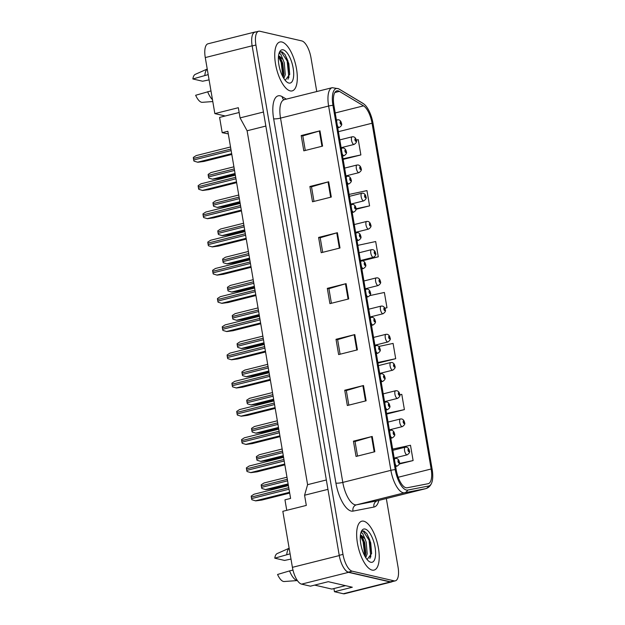 <?xml version="1.0" encoding="UTF-8"?>
<svg xmlns="http://www.w3.org/2000/svg" width="625" height="625" viewBox="0 0 625 625"><rect width="100%" height="100%" fill="white"/><g stroke="black" fill="none" stroke-linecap="round" stroke-linejoin="round"><path stroke-width="0.94" d="M370.727 554.906A21.008 8.141 -104.1 0 1 370.766 557A21.008 8.141 -104.1 0 0 370.727 554.906M288.812 75.695A21.008 8.141 -104.1 0 1 288.859 77.789A21.008 8.141 -104.1 0 0 288.812 75.695M333.922 588.555L334.461 591.711L343.305 593.75A15.758 6.109 75.9 0 0 344.531 593.75L391.492 581.961A15.758 6.109 75.9 0 0 392.281 581.609M263.453 112.031L240.07 117.898L247.102 130.773L307.594 484.672L304.57 495.227L306.312 505.414L282.828 511.312L292.406 567.336A15.758 6.109 75.9 0 0 301.578 584.133L310.422 586.172L328.273 581.688L352.305 587.227L334.461 591.711M255.82 31.953A15.758 6.109 75.9 0 0 254.953 32.016L207.992 43.797A15.758 6.109 75.9 0 0 205.273 57.57L214.852 113.602L225.227 115.992L239.148 112.5M228.289 133.898L222.203 132.688L227.844 131.273L290.602 498.422L284.961 499.836L286.758 510.328M307.594 484.672L326.344 479.969M304.57 495.227L327.953 489.359M247.102 130.773L265.852 126.063M254.953 32.016A15.758 6.109 75.9 0 0 252.617 34.508M343.797 567.938A15.758 6.109 75.9 0 0 348.539 572.344L390.273 581.961A15.758 6.109 75.9 0 0 391.492 581.961M240.07 117.898L238.328 107.711L214.852 113.602M222.203 132.688L219.594 117.406L225.227 115.992M372.117 570.102A25.211 9.773 75.9 0 0 374.07 570.102A25.211 9.773 75.9 0 0 377.969 545.672A25.211 9.773 75.9 0 0 363.758 521.203A25.211 9.773 75.9 0 0 361.805 521.195A25.211 9.773 75.9 0 0 357.906 545.633A25.211 9.773 75.9 0 0 372.117 570.102A25.211 9.773 75.9 0 0 374.07 570.102A25.211 9.773 75.9 0 0 377.969 545.672A25.211 9.773 75.9 0 0 363.758 521.203A25.211 9.773 75.9 0 0 361.805 521.195A25.211 9.773 75.9 0 0 357.906 545.633A25.211 9.773 75.9 0 0 372.117 570.102M290.203 90.891A25.211 9.773 75.9 0 0 292.164 90.898A25.211 9.773 75.9 0 0 296.055 66.461A25.211 9.773 75.9 0 0 281.844 41.992A25.211 9.773 75.9 0 0 279.891 41.992A25.211 9.773 75.9 0 0 275.992 66.422A25.211 9.773 75.9 0 0 290.203 90.891A25.211 9.773 75.9 0 0 292.164 90.898A25.211 9.773 75.9 0 0 296.055 66.461A25.211 9.773 75.9 0 0 281.844 41.992A25.211 9.773 75.9 0 0 279.891 41.992A25.211 9.773 75.9 0 0 275.992 66.422A25.211 9.773 75.9 0 0 290.203 90.891M405.984 487.75A16.805 6.516 -104.1 0 1 396.203 469.844L333.938 105.547A16.805 6.516 -104.1 0 1 336.836 90.859A16.805 6.516 -104.1 0 1 339.398 91.383L363.531 105.852A16.805 6.516 -104.1 0 1 372.055 123.234L431.156 468.992A16.805 6.516 -104.1 0 1 428.25 483.68A16.805 6.516 -104.1 0 1 428.117 483.711L407.156 487.781A16.805 6.516 -104.1 0 1 405.984 487.75M406.375 490.047A19.172 7.43 75.9 0 0 407.711 490.078L428.68 486.008A19.172 7.43 75.9 0 0 431.766 482.688A19.172 7.43 75.9 0 0 432.133 469.219L373.039 123.461A19.172 7.43 75.9 0 0 364.539 104.539A19.172 7.43 75.9 0 0 363.312 103.633L339.188 89.172A19.172 7.43 75.9 0 0 332.953 105.32L395.227 469.617A19.172 7.43 75.9 0 0 406.375 490.047M316.766 91.562L310.977 57.711A15.758 6.109 75.9 0 0 301.812 40.922L259.859 31.25A15.758 6.109 75.9 0 0 258.641 31.25L254.883 32.195A15.758 6.109 75.9 0 0 252.164 45.969L339.227 555.328A15.758 6.109 75.9 0 0 348.398 572.117L390.344 581.781A15.758 6.109 75.9 0 0 391.57 581.789L395.328 580.844A15.758 6.109 75.9 0 0 398.047 567.07L386.328 498.531M305.289 150.461L302.797 135.875L319.352 131.008A4.203 0.75 -9.7 0 1 319.977 130.836L301.195 135.555L303.805 150.836L322.586 146.117L319.977 130.836M302.805 135.922L301.195 135.555M313.992 201.398L311.5 186.812L328.055 181.945A4.203 0.75 -9.7 0 1 328.68 181.773L309.898 186.492L312.508 201.773L331.297 197.055L328.68 181.773M311.508 186.859L309.898 186.492M322.703 252.336L320.203 237.75L336.766 232.883A4.203 0.75 -9.7 0 1 337.391 232.711L318.602 237.422L321.219 252.703L340 247.992L337.391 232.711M320.211 237.797L318.602 237.422M357.523 456.078L355.031 441.492L371.594 436.625A4.203 0.75 -9.7 0 1 372.219 436.453L353.43 441.172L356.047 456.453L374.828 451.734L372.219 436.453M355.039 441.539L353.43 441.172M348.82 405.141L346.328 390.555L362.883 385.688A4.203 0.75 -9.7 0 1 363.508 385.516L344.727 390.234L347.336 405.516L366.125 400.797L363.508 385.516M346.336 390.602L344.727 390.234M340.109 354.203L337.617 339.617L354.18 334.75A4.203 0.75 -9.7 0 1 354.805 334.586L336.016 339.297L338.633 354.578L357.414 349.859L354.805 334.586M337.625 339.664L336.016 339.297M331.406 303.266L328.914 288.688L345.469 283.812A4.203 0.75 -9.7 0 1 346.094 283.648L327.312 288.359L329.922 303.641L348.711 298.93L346.094 283.648M328.922 288.734L327.312 288.359M258.641 31.25A15.758 6.109 75.9 0 0 255.922 45.023L342.984 554.383A15.758 6.109 75.9 0 0 352.148 571.172L394.102 580.844A15.758 6.109 75.9 0 0 395.328 580.844M356 209.281L369.578 205.875L366.961 190.594L349.125 194.422M343.141 159.391L360.867 154.938L358.258 139.664L356.25 140.094M377.969 363.133L395.695 358.688L393.086 343.406L378.836 346.461M386.672 414.07L404.398 409.617L401.789 394.344L399.758 394.773M399.258 464.031L413.109 460.555L410.492 445.273L392.664 449.102M362.289 260.828L378.281 256.812L375.672 241.531L357.836 245.359M384.844 308.289L386.984 307.75L384.375 292.469L369.922 295.57M386.984 307.75L384.812 308.219M395.695 358.688L377.859 362.508M404.398 409.617L386.57 413.445M413.109 460.555L399.375 463.5M378.281 256.812L360.445 260.641M369.578 205.875L356.016 208.789M360.867 154.938L343.031 158.766M399.281 461.93L399.094 461.742A1.312 0.508 75.9 0 0 398.344 460.398A1.312 0.508 75.9 0 0 398.016 461.547A1.312 0.508 75.9 0 0 398.773 462.945A1.312 0.508 75.9 0 0 399.117 461.852L398.648 462.18L398.43 461.164L399.094 461.742M399.117 461.852A2.625 0.57 -8.7 0 1 399.359 462.047C400.086 463.266 399.359 464.609 397.172 466.078A3.938 1.523 -104.1 0 1 396.867 466.078A3.938 1.523 -104.1 0 1 395.227 464.102M398.383 461.797L398.773 461.695M288.406 485.602L254.039 494.227L251.234 496.039A2.625 1.016 -104.1 0 0 251.312 497.086L251.57 498.617A2.625 1.016 -104.1 0 0 251.859 499.719L255.672 500.875L261.891 500.055L289.688 493.078M409.281 450.68L409.094 450.492A1.312 0.508 75.9 0 0 408.336 449.148A1.312 0.508 75.9 0 0 408.008 450.297A1.312 0.508 75.9 0 0 408.773 451.695A1.312 0.508 75.9 0 0 409.109 450.602L408.641 450.93L408.43 449.914L409.094 450.492M409.109 450.602A2.625 0.57 -8.7 0 1 409.359 450.797C410.086 452.016 409.352 453.359 407.172 454.828A3.938 1.523 -104.1 0 1 406.859 454.828A3.938 1.523 -104.1 0 1 404.641 451.008A3.938 1.523 -104.1 0 1 405.25 447.188L406.578 447.18C408.055 447.672 408.969 448.805 409.328 450.594M408.383 450.547L408.773 450.445M286.977 477.219L264.031 482.977L261.227 484.789A2.625 1.016 -104.1 0 0 261.312 485.844L261.57 487.367A2.625 1.016 -104.1 0 0 261.859 488.469L265.664 489.625L271.891 488.805L288.25 484.695M394.461 433.711L394.273 433.523A1.312 0.508 75.9 0 0 393.516 432.18A1.312 0.508 75.9 0 0 393.188 433.328A1.312 0.508 75.9 0 0 393.953 434.727A1.312 0.508 75.9 0 0 394.289 433.633L393.82 433.961L393.609 432.945L394.273 433.523M393.57 433.617L393.961 433.523M394.289 433.633A2.625 0.57 -8.7 0 1 394.539 433.828C395.266 435.047 394.531 436.391 392.344 437.859A3.938 1.523 -104.1 0 1 392.039 437.859A3.938 1.523 -104.1 0 1 390.398 435.883M393.562 433.578L393.953 433.477M283.586 457.383L249.211 466.008L246.406 467.82A2.625 1.016 -104.1 0 0 246.492 468.867L246.75 470.398A2.625 1.016 -104.1 0 0 247.039 471.5L250.844 472.656L257.07 471.836L284.859 464.859M389.633 405.492L389.445 405.305A1.312 0.508 75.9 0 0 388.695 403.961A1.312 0.508 75.9 0 0 388.367 405.109A1.312 0.508 75.9 0 0 389.133 406.508A1.312 0.508 75.9 0 0 389.469 405.414L389 405.742L388.781 404.727L389.445 405.305M389.469 405.414A2.625 0.57 -8.7 0 1 389.719 405.609C390.438 406.828 389.711 408.172 387.523 409.641A3.938 1.523 -104.1 0 1 387.219 409.641A3.938 1.523 -104.1 0 1 385.578 407.664M388.734 405.359L389.125 405.258M278.758 429.164L244.391 437.789L241.586 439.602A2.625 1.016 -104.1 0 0 241.664 440.656L241.93 442.18A2.625 1.016 -104.1 0 0 242.211 443.281L246.023 444.438L252.25 443.617L280.039 436.641M384.812 377.273L384.625 377.086A1.312 0.508 75.9 0 0 383.867 375.742A1.312 0.508 75.9 0 0 383.539 376.891A1.312 0.508 75.9 0 0 384.305 378.289A1.312 0.508 75.9 0 0 384.641 377.195L384.172 377.523L383.961 376.508L384.625 377.086M384.641 377.195A2.625 0.57 -8.7 0 1 384.891 377.391C385.617 378.609 384.883 379.953 382.703 381.422A3.938 1.523 -104.1 0 1 382.391 381.422A3.938 1.523 -104.1 0 1 380.758 379.445M383.914 377.141L384.305 377.047M273.938 400.945L239.562 409.57L236.758 411.383A2.625 1.016 -104.1 0 0 236.844 412.437L237.102 413.961A2.625 1.016 -104.1 0 0 237.391 415.062L241.195 416.219L247.422 415.398L275.211 408.422M379.984 349.055L379.805 348.867A1.312 0.508 75.9 0 0 379.047 347.523A1.312 0.508 75.9 0 0 378.719 348.672A1.312 0.508 75.9 0 0 379.484 350.07A1.312 0.508 75.9 0 0 379.82 348.977L379.352 349.305L379.141 348.289L379.805 348.867M379.82 348.977A2.625 0.57 -8.7 0 1 380.07 349.172C380.797 350.391 380.062 351.734 377.875 353.203A3.938 1.523 -104.1 0 1 377.57 353.203A3.938 1.523 -104.1 0 1 375.93 351.227M379.086 348.922L379.477 348.828M269.109 372.727L234.742 381.352L231.938 383.164A2.625 1.016 -104.1 0 0 232.016 384.219L232.281 385.742A2.625 1.016 -104.1 0 0 232.57 386.844L236.375 388L242.602 387.18L270.391 380.203M290.992 559.07L284.547 560.43L274.773 558.18L290.094 553.812M365.742 557.648L367.188 553.898L366.211 542.141L364.891 538.711L361.273 535.312L360.406 535.297M360.391 535.5L362.352 537.242L364.719 542.516L365.828 553.289L365.078 556.539M367.102 559.547L371.609 553.453L370.742 542.859L366.93 533.734L363.906 531L362.703 531L361.055 532.234M370.773 562.258A17.125 6.633 75.9 0 0 375.062 547.289A17.125 6.633 75.9 0 0 365.102 529.039A17.125 6.633 75.9 0 0 361.445 531.258A17.125 6.633 75.9 0 0 361.5 547.266A17.125 6.633 75.9 0 0 369.016 561.398A17.125 6.633 75.9 0 0 370.773 562.258M360.906 532.703L362.562 533.195L364.891 538.711M292.984 570.094L289.547 570.906A16.805 6.516 75.9 0 0 296.992 580.453A16.805 6.516 75.9 0 0 297.352 580.516M289.547 570.906L277.562 574.477A14.445 5.594 75.9 0 0 284.195 581.523L297.383 580.562M362.422 531.086L363.211 531.18L369.078 540.219L370.648 555.484L369.898 558.461M360.375 535.648L363.109 541.719L364.805 556.039M366.867 533.641L369.82 540.031L371.555 553.898M361.664 536.375L363.859 541.531L365.656 554.492M345.461 585.656L331.836 589.07L314.641 585.109M289.141 548.242L277.18 553.57A14.445 5.594 75.9 0 0 274.773 558.18M289.156 548.312A16.805 6.516 75.9 0 0 286.758 554.609M209.086 79.867L202.641 81.227L192.867 78.969L208.188 74.609M283.828 78.445L285.273 74.695L284.297 62.93L282.984 59.508L279.359 56.109L278.5 56.094M278.477 56.297L280.445 58.039L282.805 63.305L283.922 74.086L283.164 77.336M285.195 80.344L289.695 74.25L288.828 63.656L285.023 54.523L281.992 51.797L280.789 51.797L279.141 53.023M288.867 83.055A17.125 6.633 75.9 0 0 293.148 68.086A17.125 6.633 75.9 0 0 283.188 49.836A17.125 6.633 75.9 0 0 279.539 52.055A17.125 6.633 75.9 0 0 279.586 68.062A17.125 6.633 75.9 0 0 287.102 82.195A17.125 6.633 75.9 0 0 288.867 83.055M278.992 53.492L280.648 53.992L282.984 59.508M210.969 90.914L195.648 95.273A14.445 5.594 75.9 0 0 202.281 102.32L212.789 101.547M207.633 91.703A16.805 6.516 75.9 0 0 212.469 99.664M280.508 51.883L281.297 51.969L287.164 61.016L288.734 76.281L287.984 79.258M278.461 56.445L281.195 62.508L282.891 76.836M284.961 54.438L287.906 60.828L289.641 74.695M279.75 57.172L281.945 62.32L283.742 75.281M207.234 69.039L195.266 74.359A14.445 5.594 75.9 0 0 192.867 78.969M207.242 69.109A16.805 6.516 75.9 0 0 204.844 75.398M404.453 422.461L404.273 422.273A1.312 0.508 75.9 0 0 403.516 420.93A1.312 0.508 75.9 0 0 403.188 422.078A1.312 0.508 75.9 0 0 403.953 423.477A1.312 0.508 75.9 0 0 404.289 422.383L403.82 422.711L403.609 421.695L404.273 422.273M404.289 422.383A2.625 0.57 -8.7 0 1 404.539 422.578C405.266 423.797 404.531 425.141 402.344 426.609A3.938 1.523 -104.1 0 1 402.039 426.609A3.938 1.523 -104.1 0 1 399.82 422.789A3.938 1.523 -104.1 0 1 400.43 418.969L401.758 418.961C403.234 419.453 404.148 420.594 404.5 422.375M403.555 422.328L403.945 422.234M282.148 449L259.211 454.758L256.406 456.57A2.625 1.016 -104.1 0 0 256.484 457.625L256.75 459.148A2.625 1.016 -104.1 0 0 257.039 460.25L260.844 461.406L267.07 460.586L283.43 456.477M399.633 394.242L399.445 394.055A1.312 0.508 75.9 0 0 398.695 392.711A1.312 0.508 75.9 0 0 398.367 393.859A1.312 0.508 75.9 0 0 399.125 395.258A1.312 0.508 75.9 0 0 399.469 394.164L399 394.492L398.781 393.477L399.445 394.055M399.469 394.164A2.625 0.57 -8.7 0 1 399.711 394.359C400.437 395.578 399.711 396.922 397.523 398.391A3.938 1.523 -104.1 0 1 397.219 398.391A3.938 1.523 -104.1 0 1 394.992 394.57A3.938 1.523 -104.1 0 1 395.602 390.75L396.938 390.742C398.414 391.234 399.328 392.375 399.68 394.156M398.734 394.109L399.125 394.016M277.328 420.781L254.391 426.539L251.586 428.352A2.625 1.016 -104.1 0 0 251.664 429.406L251.922 430.93A2.625 1.016 -104.1 0 0 252.211 432.031L256.016 433.188L262.242 432.367L278.602 428.258M394.812 366.023L394.625 365.836A1.312 0.508 75.9 0 0 393.867 364.492A1.312 0.508 75.9 0 0 393.539 365.641A1.312 0.508 75.9 0 0 394.305 367.039A1.312 0.508 75.9 0 0 394.641 365.945L394.172 366.273L393.961 365.258L394.625 365.836M393.922 365.938L394.312 365.836M394.641 365.945A2.625 0.57 -8.7 0 1 394.891 366.141C395.617 367.359 394.883 368.703 392.695 370.172A3.938 1.523 -104.1 0 1 392.391 370.172A3.938 1.523 -104.1 0 1 390.172 366.352A3.938 1.523 -104.1 0 1 390.781 362.531L392.109 362.523C393.586 363.016 394.5 364.156 394.859 365.938M393.914 365.891L394.305 365.797M272.5 392.562L249.562 398.32L246.758 400.133A2.625 1.016 -104.1 0 0 246.844 401.188L247.102 402.711A2.625 1.016 -104.1 0 0 247.391 403.812L251.195 404.969L257.422 404.148L273.781 400.039M375.164 320.836L374.977 320.648A1.312 0.508 75.9 0 0 374.227 319.305A1.312 0.508 75.9 0 0 373.898 320.453A1.312 0.508 75.9 0 0 374.656 321.852A1.312 0.508 75.9 0 0 375 320.758L374.531 321.086L374.312 320.07L374.977 320.648M375 320.758A2.625 0.57 -8.7 0 1 375.242 320.953C375.969 322.172 375.242 323.516 373.055 324.984A3.938 1.523 -104.1 0 1 372.75 324.984A3.938 1.523 -104.1 0 1 371.109 323.008M374.266 320.703L374.656 320.609M264.289 344.508L229.922 353.133L227.117 354.945A2.625 1.016 -104.1 0 0 227.195 356L227.453 357.523A2.625 1.016 -104.1 0 0 227.742 358.625L231.547 359.781L237.773 358.961L265.57 351.984M370.344 292.617L370.156 292.43A1.312 0.508 75.9 0 0 369.398 291.086A1.312 0.508 75.9 0 0 369.07 292.234A1.312 0.508 75.9 0 0 369.836 293.633A1.312 0.508 75.9 0 0 370.172 292.539L369.703 292.867L369.492 291.852L370.156 292.43M369.453 292.531L369.844 292.43M370.172 292.539A2.625 0.57 -8.7 0 1 370.422 292.734C371.148 293.953 370.414 295.297 368.227 296.766A3.938 1.523 -104.1 0 1 367.922 296.766A3.938 1.523 -104.1 0 1 366.281 294.789M369.445 292.484L369.836 292.391M259.469 316.289L225.094 324.914L222.289 326.727A2.625 1.016 -104.1 0 0 222.375 327.781L222.633 329.305A2.625 1.016 -104.1 0 0 222.922 330.406L226.727 331.562L232.953 330.742L260.742 323.766M365.516 264.398L365.328 264.211A1.312 0.508 75.9 0 0 364.578 262.867A1.312 0.508 75.9 0 0 364.25 264.016A1.312 0.508 75.9 0 0 365.016 265.414A1.312 0.508 75.9 0 0 365.352 264.32L364.883 264.648L364.664 263.633L365.328 264.211M365.352 264.32A2.625 0.57 -8.7 0 1 365.602 264.516C366.32 265.734 365.594 267.078 363.406 268.555A3.938 1.523 -104.1 0 1 363.102 268.547A3.938 1.523 -104.1 0 1 361.461 266.57M364.617 264.266L365.008 264.172M254.641 288.07L220.273 296.695L217.469 298.508A2.625 1.016 -104.1 0 0 217.547 299.562L217.812 301.086A2.625 1.016 -104.1 0 0 218.094 302.188L221.906 303.344L228.133 302.523L255.922 295.547M389.984 337.805L389.797 337.617A1.312 0.508 75.9 0 0 389.047 336.273A1.312 0.508 75.9 0 0 388.719 337.422A1.312 0.508 75.9 0 0 389.484 338.82A1.312 0.508 75.9 0 0 389.82 337.727L389.352 338.055L389.133 337.039L389.797 337.617M389.82 337.727A2.625 0.57 -8.7 0 1 390.07 337.922C390.789 339.141 390.062 340.484 387.875 341.961A3.938 1.523 -104.1 0 1 387.57 341.953A3.938 1.523 -104.1 0 1 385.352 338.133A3.938 1.523 -104.1 0 1 385.953 334.312L387.289 334.305C388.766 334.797 389.68 335.938 390.031 337.719M389.086 337.672L389.477 337.578M267.68 364.344L244.742 370.102L241.938 371.914A2.625 1.016 -104.1 0 0 242.016 372.969L242.281 374.492A2.625 1.016 -104.1 0 0 242.562 375.594L246.375 376.75L252.602 375.93L268.961 371.82M385.164 309.586L384.977 309.398A1.312 0.508 75.9 0 0 384.219 308.055A1.312 0.508 75.9 0 0 383.891 309.203A1.312 0.508 75.9 0 0 384.656 310.602A1.312 0.508 75.9 0 0 384.992 309.508L384.523 309.836L384.312 308.82L384.977 309.398M384.992 309.508A2.625 0.57 -8.7 0 1 385.242 309.703C385.969 310.922 385.234 312.266 383.047 313.742A3.938 1.523 -104.1 0 1 382.742 313.734A3.938 1.523 -104.1 0 1 380.523 309.914A3.938 1.523 -104.1 0 1 381.133 306.094L382.461 306.086C383.938 306.578 384.852 307.719 385.211 309.5M384.266 309.453L384.656 309.359M262.859 336.125L239.914 341.883L237.109 343.695A2.625 1.016 -104.1 0 0 237.195 344.75L237.453 346.273A2.625 1.016 -104.1 0 0 237.742 347.375L241.547 348.539L247.773 347.711L264.133 343.602M380.336 281.367L380.156 281.18A1.312 0.508 75.9 0 0 379.398 279.836A1.312 0.508 75.9 0 0 379.07 280.984A1.312 0.508 75.9 0 0 379.836 282.383A1.312 0.508 75.9 0 0 380.172 281.289L379.703 281.617L379.492 280.602L380.156 281.18M380.172 281.289A2.625 0.57 -8.7 0 1 380.422 281.484C381.148 282.703 380.414 284.047 378.227 285.523A3.938 1.523 -104.1 0 1 377.922 285.523A3.938 1.523 -104.1 0 1 375.703 281.695A3.938 1.523 -104.1 0 1 376.312 277.875L377.641 277.867C379.117 278.359 380.031 279.5 380.383 281.281M379.438 281.234L379.828 281.141M258.031 307.906L235.094 313.664L232.289 315.477A2.625 1.016 -104.1 0 0 232.367 316.531L232.633 318.055A2.625 1.016 -104.1 0 0 232.914 319.156L236.727 320.32L242.953 319.492L259.312 315.383M360.695 236.18L360.508 235.992A1.312 0.508 75.9 0 0 359.75 234.648A1.312 0.508 75.9 0 0 359.422 235.797A1.312 0.508 75.9 0 0 360.188 237.195A1.312 0.508 75.9 0 0 360.523 236.102L360.055 236.43L359.844 235.414L360.508 235.992M360.523 236.102A2.625 0.57 -8.7 0 1 360.773 236.297C361.5 237.516 360.766 238.859 358.578 240.336A3.938 1.523 -104.1 0 1 358.273 240.328A3.938 1.523 -104.1 0 1 356.641 238.352M359.797 236.047L360.188 235.953M249.82 259.852L215.445 268.477L212.641 270.289A2.625 1.016 -104.1 0 0 212.727 271.344L212.984 272.867A2.625 1.016 -104.1 0 0 213.273 273.969L217.078 275.133L223.305 274.305L251.094 267.328M355.867 207.961L355.688 207.773A1.312 0.508 75.9 0 0 354.93 206.43A1.312 0.508 75.9 0 0 354.602 207.578A1.312 0.508 75.9 0 0 355.367 208.977A1.312 0.508 75.9 0 0 355.703 207.883L355.234 208.211L355.023 207.195L355.688 207.773M355.703 207.883A2.625 0.57 -8.7 0 1 355.953 208.078C356.68 209.297 355.945 210.641 353.758 212.117A3.938 1.523 -104.1 0 1 353.453 212.117A3.938 1.523 -104.1 0 1 351.812 210.133M354.969 207.828L355.359 207.734M244.992 231.633L210.625 240.258L207.82 242.07A2.625 1.016 -104.1 0 0 207.898 243.125L208.164 244.648A2.625 1.016 -104.1 0 0 208.445 245.75L212.258 246.914L218.484 246.086L246.273 239.109M351.047 179.75L350.859 179.555A1.312 0.508 75.9 0 0 350.109 178.211A1.312 0.508 75.9 0 0 349.781 179.359A1.312 0.508 75.9 0 0 350.539 180.758A1.312 0.508 75.9 0 0 350.883 179.664L350.414 179.992L350.195 178.977L350.859 179.555M350.883 179.664A2.625 0.57 -8.7 0 1 351.125 179.859C351.852 181.078 351.125 182.422 348.938 183.898A3.938 1.523 -104.1 0 1 348.633 183.898A3.938 1.523 -104.1 0 1 346.992 181.914M350.148 179.609L350.539 179.516M240.172 203.414L205.805 212.039L203 213.852A2.625 1.016 -104.1 0 0 203.078 214.906L203.336 216.43A2.625 1.016 -104.1 0 0 203.625 217.531L207.43 218.695L213.656 217.867L241.453 210.891M346.227 151.531L346.039 151.336A1.312 0.508 75.9 0 0 345.281 149.992A1.312 0.508 75.9 0 0 344.953 151.141A1.312 0.508 75.9 0 0 345.719 152.539A1.312 0.508 75.9 0 0 346.055 151.445L345.586 151.773L345.375 150.758L346.039 151.336M345.336 151.438L345.727 151.336M346.055 151.445A2.625 0.57 -8.7 0 1 346.305 151.641C347.031 152.859 346.297 154.211 344.109 155.68A3.938 1.523 -104.1 0 1 343.805 155.68A3.938 1.523 -104.1 0 1 342.164 153.695M345.328 151.391L345.719 151.297M235.352 175.195L200.977 183.82L198.172 185.633A2.625 1.016 -104.1 0 0 198.258 186.688L198.516 188.211A2.625 1.016 -104.1 0 0 198.805 189.312L202.609 190.477L208.836 189.648L236.625 182.672M341.398 123.312L341.211 123.117A1.312 0.508 75.9 0 0 340.461 121.773A1.312 0.508 75.9 0 0 340.133 122.922A1.312 0.508 75.9 0 0 340.898 124.32A1.312 0.508 75.9 0 0 341.234 123.227L340.766 123.555L340.547 122.539L341.211 123.117M341.234 123.227A2.625 0.57 -8.7 0 1 341.477 123.422C342.203 124.641 341.477 125.992 339.289 127.461A3.938 1.523 -104.1 0 1 338.984 127.461A3.938 1.523 -104.1 0 1 337.344 125.477M340.5 123.172L340.891 123.078M230.523 146.977L196.156 155.602L193.352 157.414A2.625 1.016 -104.1 0 0 193.43 158.469L193.695 159.992A2.625 1.016 -104.1 0 0 193.977 161.094L197.789 162.258L204.016 161.43L231.805 154.453M375.516 253.156L375.328 252.961A1.312 0.508 75.9 0 0 374.578 251.617A1.312 0.508 75.9 0 0 374.25 252.766A1.312 0.508 75.9 0 0 375.008 254.164A1.312 0.508 75.9 0 0 375.352 253.07L374.883 253.398L374.664 252.383L375.328 252.961M375.352 253.07A2.625 0.57 -8.7 0 1 375.594 253.266C376.32 254.484 375.594 255.828 373.406 257.305A3.938 1.523 -104.1 0 1 373.102 257.305A3.938 1.523 -104.1 0 1 370.875 253.477A3.938 1.523 -104.1 0 1 371.484 249.656L372.82 249.648C374.297 250.141 375.211 251.281 375.562 253.062M374.617 253.016L375.008 252.922M253.211 279.688L230.273 285.445L227.469 287.258A2.625 1.016 -104.1 0 0 227.547 288.312L227.805 289.836A2.625 1.016 -104.1 0 0 228.094 290.938L231.898 292.102L238.125 291.273L254.484 287.164M370.695 224.938L370.508 224.742A1.312 0.508 75.9 0 0 369.75 223.398A1.312 0.508 75.9 0 0 369.422 224.547A1.312 0.508 75.9 0 0 370.188 225.945A1.312 0.508 75.9 0 0 370.523 224.852L370.055 225.18L369.844 224.164L370.508 224.742M369.805 224.844L370.195 224.742M370.523 224.852A2.625 0.57 -8.7 0 1 370.773 225.047C371.5 226.266 370.766 227.617 368.578 229.086A3.938 1.523 -104.1 0 1 368.273 229.086A3.938 1.523 -104.1 0 1 366.055 225.258A3.938 1.523 -104.1 0 1 366.664 221.445L367.992 221.43C369.469 221.922 370.383 223.062 370.734 224.844M369.797 224.797L370.188 224.703M248.383 251.469L225.445 257.227L222.641 259.039A2.625 1.016 -104.1 0 0 222.727 260.094L222.984 261.617A2.625 1.016 -104.1 0 0 223.273 262.719L227.078 263.883L233.305 263.055L249.664 258.945M365.867 196.719L365.68 196.523A1.312 0.508 75.9 0 0 364.93 195.18A1.312 0.508 75.9 0 0 364.602 196.328A1.312 0.508 75.9 0 0 365.367 197.727A1.312 0.508 75.9 0 0 365.703 196.633L365.234 196.961L365.016 195.945L365.68 196.523M365.703 196.633A2.625 0.57 -8.7 0 1 365.945 196.828C366.672 198.047 365.945 199.398 363.758 200.867A3.938 1.523 -104.1 0 1 363.453 200.867A3.938 1.523 -104.1 0 1 361.234 197.039A3.938 1.523 -104.1 0 1 361.836 193.227L363.172 193.211C364.648 193.703 365.562 194.844 365.914 196.625M364.969 196.578L365.359 196.484M243.562 223.25L220.625 229.008L217.82 230.82A2.625 1.016 -104.1 0 0 217.898 231.875L218.164 233.398A2.625 1.016 -104.1 0 0 218.445 234.5L222.258 235.664L228.484 234.836L244.844 230.727M361.047 168.5L360.859 168.305A1.312 0.508 75.9 0 0 360.102 166.961A1.312 0.508 75.9 0 0 359.773 168.109A1.312 0.508 75.9 0 0 360.539 169.508A1.312 0.508 75.9 0 0 360.875 168.414L360.406 168.742L360.195 167.727L360.859 168.305M360.875 168.414A2.625 0.57 -8.7 0 1 361.125 168.609C361.852 169.828 361.117 171.18 358.93 172.648A3.938 1.523 -104.1 0 1 358.625 172.648A3.938 1.523 -104.1 0 1 356.406 168.82A3.938 1.523 -104.1 0 1 357.016 165.008L358.344 164.992C359.82 165.484 360.734 166.625 361.094 168.406M360.148 168.359L360.539 168.266M238.742 195.031L215.797 200.789L212.992 202.602A2.625 1.016 -104.1 0 0 213.078 203.656L213.336 205.18A2.625 1.016 -104.1 0 0 213.625 206.281L217.43 207.445L223.656 206.617L240.016 202.508M356.219 140.281L356.039 140.086A1.312 0.508 75.9 0 0 355.281 138.742A1.312 0.508 75.9 0 0 354.953 139.891A1.312 0.508 75.9 0 0 355.719 141.289A1.312 0.508 75.9 0 0 356.055 140.195L355.586 140.523L355.375 139.508L356.039 140.086M356.055 140.195A2.625 0.57 -8.7 0 1 356.305 140.391C357.023 141.609 356.297 142.961 354.109 144.43A3.938 1.523 -104.1 0 1 353.805 144.43A3.938 1.523 -104.1 0 1 351.586 140.602A3.938 1.523 -104.1 0 1 352.195 136.789L353.523 136.773C355 137.266 355.914 138.406 356.266 140.188M355.32 140.141L355.711 140.047M233.914 166.812L210.977 172.57L208.172 174.383A2.625 1.016 -104.1 0 0 208.25 175.438L208.516 176.961A2.625 1.016 -104.1 0 0 208.797 178.062L212.609 179.227L218.836 178.398L235.195 174.289M205.273 57.57L252.133 45.812M343.305 593.75L390.273 581.961M301.578 584.133L348.539 572.344M292.406 567.336L339.273 555.578M378.844 500.414A26.266 10.18 -104.1 0 1 373.992 507.039L353.023 511.117A26.266 10.18 -104.1 0 1 335.914 483.078L273.648 118.781A5.25 0.938 170.3 0 0 280.531 118.109L342.797 482.406A21.008 8.141 75.9 0 0 355.023 504.789A21.008 8.141 75.9 0 0 356.484 504.828L377.453 500.758A21.008 8.141 75.9 0 0 377.617 500.719A21.008 8.141 75.9 0 0 377.781 500.672M273.648 118.781A26.266 10.18 -104.1 0 1 280.219 95.836A26.266 10.18 -104.1 0 1 282.18 96.656L286.398 99.18M284.156 99.742A21.008 8.141 75.9 0 0 280.531 118.109L328.617 106.039A21.008 8.141 -104.1 0 1 332.242 87.68L283.734 99.773M431.766 482.688C430.57 485.867 428.555 487.852 425.703 488.656A21.008 8.141 -104.1 0 1 425.539 488.688L404.578 492.766A21.008 8.141 -104.1 0 1 403.109 492.719A21.008 8.141 -104.1 0 1 390.891 470.336A5.25 0.938 -9.7 0 1 395.227 469.617M407.711 490.078A5.25 4.844 -101 0 1 404.578 492.766L356.484 504.828A5.25 4.844 79 0 0 353.023 511.117M363.312 103.633A5.25 4.516 -59.1 0 0 362.758 103.227L338.625 88.766L332.242 87.68M373.992 507.039A5.25 4.844 79 0 1 377.453 500.758L425.539 488.688A5.25 4.844 -101 0 0 428.68 486.008M339.188 89.172A5.25 4.516 -59.1 0 0 338.625 88.766M332.953 105.32A5.25 0.938 170.3 0 0 328.617 106.039L390.891 470.336L342.797 482.406A5.25 0.938 170.3 0 1 335.914 483.078M255.922 45.023L252.164 45.969M342.984 554.383L339.227 555.328M352.148 571.172L348.398 572.117M394.102 580.844L390.344 581.781M283.875 99.781A5.25 4.516 120.9 0 1 282.18 96.656M372.055 123.234L338.406 131.68M363.531 105.852L335.203 112.961M339.398 91.383L334.828 92.531M431.156 468.992L398.18 477.266M345.469 283.812L348.078 299.086M354.18 334.75L356.789 350.023M362.883 385.688L365.492 400.953M371.594 436.625L374.203 451.891M336.766 232.883L339.375 248.148M328.055 181.945L330.664 197.211M319.352 131.008L321.961 146.273M394.492 459.797A3.938 1.523 -104.1 0 1 395.25 458.437L396.586 458.43C398.062 458.922 398.977 460.055 399.328 461.844M255.453 500.828L289.547 492.273M251.57 498.617L289.023 489.219M251.312 497.086L288.766 487.688M265.445 489.578L288.117 483.891M261.57 487.367L287.594 480.836M261.312 485.844L287.328 479.312M389.664 431.578A3.938 1.523 -104.1 0 1 390.43 430.219L391.758 430.211C393.234 430.703 394.148 431.836 394.508 433.625M250.625 472.609L284.727 464.055M246.75 470.398L284.203 461M246.492 468.867L283.938 459.469M384.844 403.359A3.938 1.523 -104.1 0 1 385.602 402L386.938 401.992C388.414 402.484 389.328 403.617 389.68 405.406M245.805 444.391L279.898 435.836M241.93 442.18L279.375 432.781M241.664 440.656L279.117 431.258M380.016 375.141A3.938 1.523 -104.1 0 1 380.781 373.781L382.109 373.773C383.586 374.266 384.5 375.398 384.859 377.188M240.977 416.172L275.078 407.617M237.102 413.961L274.555 404.562M236.844 412.437L274.297 403.039M375.195 346.922A3.938 1.523 -104.1 0 1 375.961 345.562L377.289 345.555C378.766 346.047 379.68 347.188 380.031 348.969M236.156 387.953L270.25 379.398M232.281 385.742L269.734 376.344M232.016 384.219L269.469 374.82M260.625 461.359L283.289 455.672M256.75 459.148L282.766 452.617M256.484 457.625L282.508 451.094M255.805 433.141L278.469 427.453M251.922 430.93L277.945 424.398M251.664 429.406L277.688 422.875M250.977 404.922L273.641 399.234M247.102 402.711L273.125 396.18M246.844 401.188L272.859 394.656M370.375 318.703A3.938 1.523 -104.1 0 1 371.133 317.344L372.469 317.336C373.945 317.828 374.859 318.969 375.211 320.75M231.336 359.734L265.43 351.18M227.453 357.523L264.906 348.125M227.195 356L264.648 346.602M365.547 290.484A3.938 1.523 -104.1 0 1 366.312 289.125L367.641 289.117C369.117 289.609 370.031 290.75 370.391 292.531M226.508 331.516L260.609 322.961M222.633 329.305L260.086 319.906M222.375 327.781L259.82 318.383M360.727 262.266A3.938 1.523 -104.1 0 1 361.484 260.906L362.82 260.898C364.297 261.391 365.211 262.531 365.562 264.312M221.688 303.297L255.781 294.742M217.812 301.086L255.258 291.688M217.547 299.562L255 290.164M246.156 376.703L268.82 371.016M242.281 374.492L268.297 367.961M242.016 372.969L268.039 366.438M241.328 348.484L264 342.797M237.453 346.273L263.477 339.742M237.195 344.75L263.211 338.219M236.508 320.266L259.172 314.578M232.633 318.055L258.648 311.531M232.367 316.531L258.391 310M355.898 234.047A3.938 1.523 -104.1 0 1 356.664 232.687L357.992 232.68C359.469 233.172 360.383 234.312 360.742 236.094M216.859 275.078L250.961 266.523M212.984 272.867L250.438 263.469M212.727 271.344L250.18 261.945M351.078 205.828A3.938 1.523 -104.1 0 1 351.844 204.469L353.172 204.461C354.648 204.953 355.562 206.094 355.914 207.875M212.039 246.859L246.133 238.305M208.164 244.648L245.617 235.25M207.898 243.125L245.352 233.727M346.258 177.609A3.938 1.523 -104.1 0 1 347.016 176.258L348.352 176.242C349.828 176.734 350.742 177.875 351.094 179.656M207.219 218.641L241.312 210.086M203.336 216.43L240.789 207.031M203.078 214.906L240.531 205.508M341.43 149.391A3.938 1.523 -104.1 0 1 342.195 148.039L343.523 148.023C345 148.516 345.914 149.656 346.266 151.438M202.391 190.422L236.484 181.867M198.516 188.211L235.969 178.812M198.258 186.688L235.703 177.289M336.609 121.172A3.938 1.523 -104.1 0 1 337.367 119.82L338.703 119.805C340.18 120.297 341.094 121.438 341.445 123.219M197.57 162.203L231.664 153.648M193.695 159.992L231.141 150.594M193.43 158.469L230.883 149.07M231.688 292.047L254.352 286.359M227.805 289.836L253.828 283.312M227.547 288.312L253.57 281.781M226.859 263.828L249.523 258.141M222.984 261.617L249.008 255.094M222.727 260.094L248.742 253.562M222.039 235.609L244.703 229.922M218.164 233.398L244.18 226.875M217.898 231.875L243.922 225.344M217.211 207.391L239.883 201.703M213.336 205.18L239.359 198.656M213.078 203.656L239.094 197.125M212.391 179.172L235.055 173.484M208.516 176.961L234.531 170.438M208.25 175.438L234.273 168.906M364.539 104.539L362.758 103.227M425.703 488.656L377.328 500.789M394.297 458.68L395.25 458.437M395.633 466.469L397.172 466.078M392.867 450.297L405.25 447.188M394.195 458.086L407.172 454.828M389.477 430.461L390.43 430.219M390.805 438.25L392.344 437.859M384.648 402.242L385.602 402M385.984 410.031L387.523 409.641M379.828 374.023L380.781 373.781M381.156 381.812L382.703 381.422M375.008 345.805L375.961 345.562M376.336 353.594L377.875 353.203M388.039 422.078L400.43 418.969M389.375 429.867L402.344 426.609M383.219 393.859L395.602 390.75M384.547 401.648L397.523 398.391M378.398 365.641L390.781 362.531M379.727 373.43L392.695 370.172M370.18 317.586L371.133 317.344M371.516 325.375L373.055 324.984M365.359 289.367L366.312 289.125M366.688 297.156L368.227 296.766M360.531 261.148L361.484 260.906M361.867 268.938L363.406 268.555M373.57 337.422L385.953 334.312M374.906 345.211L387.875 341.961M368.75 309.203L381.133 306.094M370.078 316.992L383.047 313.742M363.922 280.984L376.312 277.875M365.258 288.773L378.227 285.523M355.711 232.93L356.664 232.687M357.039 240.719L358.578 240.336M350.891 204.711L351.844 204.469M352.219 212.5L353.758 212.117M346.062 176.492L347.016 176.258M347.398 184.281L348.938 183.898M341.242 148.273L342.195 148.039M342.57 156.062L344.109 155.68M336.414 120.055L337.367 119.82M337.75 127.844L339.289 127.461M359.102 252.766L371.484 249.656M360.43 260.555L373.406 257.305M354.281 224.547L366.664 221.445M355.609 232.336L368.578 229.086M349.453 196.328L361.836 193.227M350.789 204.117L363.758 200.867M344.633 168.109L357.016 165.008M345.961 175.898L358.93 172.648M339.805 139.891L352.195 136.789M341.141 147.68L354.109 144.43"/></g></svg>
